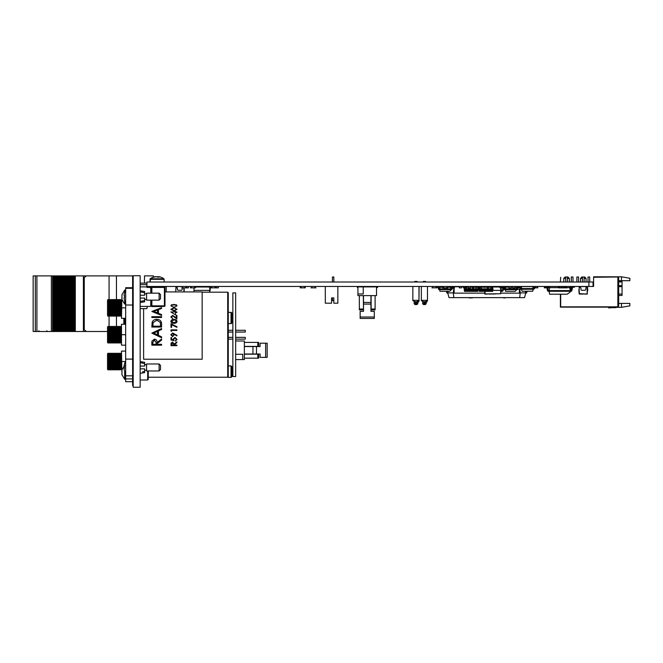<?xml version="1.0" encoding="UTF-8"?>
<svg xmlns="http://www.w3.org/2000/svg" width="663" height="663" viewBox="0 0 663 663"><rect width="100%" height="100%" fill="white"/><g stroke="black" fill="none" stroke-linecap="round" stroke-linejoin="round"><path stroke-width="0.99" d="M588.893 286.474L593.045 286.474L593.045 282.007L146.937 282.007L146.937 286.474L588.893 286.474L588.893 282.007M446.779 291.281L447.732 293.021L446.912 293.021L446.489 291.281M454.147 286.474L454.147 293.145L484.81 293.145M509.01 286.748L508.123 286.748M483.683 286.748L478.205 286.748M474.857 286.748L473.68 286.748M472.429 286.748L470.258 286.748M464.241 286.748L461.547 286.748M459.376 286.748L454.147 286.748M519.386 289.259L519.386 293.145L500.979 293.145M527.052 291.239L526.621 293.021L525.8 292.748L526.397 292.748L526.762 291.239M486.36 297.621L484.636 297.621M525.361 291.239L525.8 292.88L524.532 297.621L519.701 297.621L520.223 292.88L519.386 292.88M454.147 292.88L447.732 292.88L448.163 291.281M519.701 297.621L453.832 297.621L453.31 292.88L453.832 288.14L452.323 288.14M519.825 289.259L520.223 292.88L525.8 292.88M451.611 288.14L450.741 288.14M453.832 297.621L449 297.621L447.732 292.88M521.433 288.14L520.571 288.14M473.573 297.621L480.758 297.621M482.274 297.621L482.937 297.621M489.559 297.621L494.573 297.621M496.844 297.621L499.869 297.621M500.905 297.621L504.336 297.621M505.919 297.621L503.764 297.621M503.598 297.621L505.165 297.902L503.565 297.902M468.559 297.621L472.437 297.902L469.089 297.902M621.488 276.794L629.85 278.269L629.85 280.698L621.488 280.698L621.488 276.794L593.6 276.794L593.6 277.267L617.303 276.993L593.882 277.267M593.045 286.474L593.6 286.474L593.6 277.267M560.392 294.206L560.392 307.135L617.303 307.135L560.674 306.853L560.699 294.206L560.674 306.853L617.858 306.828L617.858 276.993L617.303 276.993M629.85 303.422L629.85 305.85L621.488 307.325L621.488 303.422L629.85 303.422M615.537 307.135L615.687 307.325A1.392 1.392 0 0 1 615.214 307.408L612.28 307.408A29.28 29.28 0 0 0 608.609 307.64L608.659 307.93A29.28 29.28 0 0 1 612.421 307.69A29.28 29.28 0 0 0 608.659 307.93A29.28 29.28 0 0 1 612.421 307.69L615.488 307.69A1.392 1.392 0 0 0 616.607 307.135A1.392 1.392 0 0 1 615.488 307.69L612.421 307.69L615.488 307.69M621.488 307.325L616.424 307.325M621.488 303.422L618.695 303.422M621.488 280.698L618.695 280.698M617.858 306.828L618.695 305.991L618.695 277.83L617.858 276.993M582.454 282.007L582.454 276.993L584.683 276.993L586.075 278.385L584.12 278.385M582.454 278.385L580.498 278.385L580.498 282.007M565.721 282.007L565.721 276.993L567.951 276.993L569.343 278.385L567.395 278.385M565.721 278.385L563.765 278.385L563.765 282.007M588.023 282.007L588.023 276.993L589.697 276.993L589.697 282.007M576.876 282.007L576.876 276.993L578.55 276.993L578.55 282.007M571.299 282.007L571.299 276.993L572.973 276.993L572.973 282.007M580.158 307.143L581.849 307.143M574.125 307.143L577.075 307.143L574.125 307.143M570.876 307.143L572.724 307.143L570.876 307.135M573.594 307.143L571.929 307.143L573.594 307.143M572.683 307.143L575.484 307.143M576.014 307.143L575.02 307.143M560.392 282.007L560.674 277.283L560.392 282.007M615.214 307.408A1.392 1.392 0 0 0 615.687 307.325A1.392 1.392 0 0 1 615.214 307.408A1.392 1.392 0 0 0 615.687 307.325A1.392 1.392 0 0 1 615.214 307.408A1.392 1.392 0 0 0 615.687 307.325A1.392 1.392 0 0 1 615.214 307.408A1.392 1.392 0 0 0 615.687 307.325A1.392 1.392 0 0 1 615.214 307.408A1.392 1.392 0 0 0 616.051 307.135A1.392 1.392 0 0 1 615.214 307.408L612.28 307.408L615.214 307.408A1.392 1.392 0 0 0 616.051 307.135A1.392 1.392 0 0 1 615.214 307.408A1.392 1.392 0 0 0 616.051 307.135A1.392 1.392 0 0 1 615.214 307.408A1.392 1.392 0 0 0 616.051 307.135A1.392 1.392 0 0 1 615.214 307.408A1.392 1.392 0 0 0 616.051 307.135M608.659 307.93A29.28 29.28 0 0 1 612.421 307.69A29.28 29.28 0 0 0 608.659 307.93A29.28 29.28 0 0 1 612.421 307.69A29.28 29.28 0 0 0 608.659 307.93A29.28 29.28 0 0 1 612.421 307.69A29.28 29.28 0 0 0 608.659 307.93A29.28 29.28 0 0 1 612.421 307.69A29.28 29.28 0 0 0 608.659 307.93A29.28 29.28 0 0 1 612.421 307.69A29.28 29.28 0 0 0 608.659 307.93A29.28 29.28 0 0 1 612.421 307.69A29.28 29.28 0 0 0 608.659 307.93A29.28 29.28 0 0 1 612.421 307.69A29.28 29.28 0 0 0 608.659 307.93A29.28 29.28 0 0 1 612.421 307.69A29.28 29.28 0 0 0 608.659 307.93A29.28 29.28 0 0 1 612.421 307.69A29.28 29.28 0 0 0 608.659 307.93A29.28 29.28 0 0 1 612.421 307.69A29.28 29.28 0 0 0 608.659 307.93M618.695 281.949L622.043 281.949L622.043 295.474L618.695 295.474M622.043 281.535L618.695 281.535M519.56 287.51A0.414 0.414 0 0 0 519.154 287.17L519.154 287.17A0.414 0.414 0 0 1 519.56 287.51L519.61 287.759A1.815 1.815 0 0 0 521.391 289.259A1.815 1.815 0 0 1 519.61 287.759A1.815 1.815 0 0 0 521.391 289.259A1.815 1.815 0 0 1 519.61 287.759L519.56 287.51A0.414 0.414 0 0 0 519.154 287.17A0.414 0.414 0 0 1 519.56 287.51A0.414 0.414 0 0 0 519.154 287.17A0.414 0.414 0 0 1 519.56 287.51L519.61 287.759M519.204 286.474A1.119 1.119 0 0 1 520.074 286.897A1.119 1.119 0 0 0 519.179 286.474A1.119 1.119 0 0 1 520.248 287.394L520.298 287.643A1.119 1.119 0 0 0 521.391 288.562L533.035 288.562A1.119 1.119 0 0 0 534.138 287.643L534.179 287.394A1.119 1.119 0 0 1 535.281 286.474M518.847 286.474L518.847 287.17M534.867 287.51L534.826 287.759A1.815 1.815 0 0 1 533.035 289.259A1.815 1.815 0 0 0 534.826 287.759A1.815 1.815 0 0 1 533.035 289.259A1.815 1.815 0 0 0 534.826 287.759L534.867 287.51A0.414 0.414 0 0 1 535.281 287.17A0.414 0.414 0 0 0 534.867 287.51L534.867 287.51A0.414 0.414 0 0 1 535.281 287.17L535.281 287.17A0.414 0.414 0 0 0 534.867 287.51A0.414 0.414 0 0 1 535.281 287.17A0.414 0.414 0 0 0 534.867 287.51A0.414 0.414 0 0 1 535.281 287.17A0.414 0.414 0 0 0 534.867 287.51L534.867 287.51A0.414 0.414 0 0 1 535.281 287.17L535.58 286.474M521.458 287.775L520.356 287.866A1.119 1.119 0 0 0 521.391 288.562L521.524 287.087A0.555 0.555 0 0 1 522.079 286.582L532.356 286.582A0.555 0.555 0 0 1 532.911 287.087L533.035 288.562L521.391 288.562L521.391 289.259L533.085 289.259L532.911 290.726A0.555 0.555 0 0 1 532.356 291.239L522.079 291.239L521.391 289.259L533.035 289.259L533.035 288.562A1.119 1.119 0 0 0 534.138 287.643L534.179 287.394M533.085 288.562L532.953 287.087A0.555 0.555 0 0 0 532.397 286.582L532.381 286.582A0.555 0.555 0 0 1 532.936 287.087L533.06 288.562A1.119 1.119 0 0 0 534.138 287.643A1.119 1.119 0 0 1 533.035 288.562A1.119 1.119 0 0 0 534.138 287.643M522.079 286.582L532.356 286.582M533.06 289.259A1.815 1.815 0 0 0 534.842 287.775L534.867 287.775A1.815 1.815 0 0 1 533.085 289.259L532.953 290.726A0.555 0.555 0 0 1 532.397 291.239L532.397 291.239A0.555 0.555 0 0 0 532.936 290.726L533.06 289.259M521.391 288.562A1.119 1.119 0 0 1 520.405 287.866M549.494 286.474L549.494 287.866L548.458 287.833M375.109 309.033L371.123 309.033L370.949 309.911L375.109 309.911L375.109 295.607L376.526 295.607L376.526 286.897L363.241 286.897L363.241 293.974L357.929 293.974L357.929 286.897L363.241 286.897M371.123 309.033L371.123 295.607L363.332 295.607L363.332 297.414M363.332 309.033L359.346 309.033L359.346 309.911L363.506 309.911L363.332 295.607L357.929 295.607L357.929 293.974M359.346 309.033L359.346 295.607M371.123 295.607L375.109 295.607M359.346 303.057L359.346 301.922L359.346 303.057M364.633 286.897A2.901 2.901 0 0 0 363.117 286.474M357.929 287.601L357.382 287.601L357.382 286.474M370.949 295.607L370.949 304.093L363.506 304.093L363.506 311.345L360.142 311.345L360.142 318.431L374.305 318.431L360.142 318.431M360.142 317.013L374.305 317.013L374.305 318.431M363.506 304.093L363.506 295.607M370.949 304.093L370.949 311.345L374.305 311.345L370.949 311.345L370.949 307.922L370.949 311.345M374.305 317.013L374.305 311.345M360.142 311.345L363.506 311.345L363.506 307.922L363.506 311.345M360.987 286.474L360.987 286.897L361.7 286.474M376.526 287.601L377.073 287.601L377.073 286.474M371.338 286.474A2.901 2.901 0 0 0 369.821 286.897M377.073 287.601L377.711 287.236L377.073 287.601M325.309 286.474L325.309 303.198L331.583 303.198L331.583 297.902L333.82 297.902L333.82 303.198L337.857 303.198L337.857 286.474M333.82 303.198L333.82 297.902L333.82 300.554L332.42 300.554L332.42 297.902L331.583 297.902M333.82 282.007L333.82 276.993L332.42 276.993L332.42 282.007M182.25 287.949L182.134 289.449A0.837 0.837 0 0 1 181.297 290.286L178.264 290.286A0.837 0.837 0 0 1 177.427 289.449L176.83 286.59L182.582 286.59L176.83 286.59M184.007 287.833L184.239 290.377L184.007 287.833M184.239 290.377L184.099 291.911L183.726 287.833M175.745 291.911L175.944 286.748L176.573 286.748M183.817 291.911L183.966 290.377M182.134 288.173L182.134 289.449M177.427 288.173L176.665 287.469M209.889 286.748L209.889 292.184L209.889 286.748M209.889 287.949L209.889 287.469L209.889 287.949M209.889 289.449L209.889 288.173L209.889 289.449M209.889 290.377L209.607 287.004L195.411 287.004M193.994 287.833L193.994 290.377L209.607 290.377L209.607 292.184M193.994 290.377L193.994 291.911M210.171 290.286L210.171 286.59L210.171 290.286M501.261 289.449L500.979 287.949M492.824 294.074L493.728 294.074L492.824 293.999M493.065 294.074L492.568 294.074L493.065 294.074M494.805 293.999L495.543 293.999M484.81 291.347L484.81 293.999L484.81 291.347M484.893 293.933L500.698 293.742L487.139 293.999M484.81 293.999L487.139 293.941M500.979 287.866L500.979 290.377L492.833 290.377M485.084 291.347L485.084 293.742M484.81 286.748L485.084 287.17M484.935 286.748L487.222 286.748M488.482 286.748L490.769 286.748M492.021 286.748L500.051 286.748M500.979 290.377L500.698 293.742L500.698 287.866M487.139 294.074L484.893 294.074L487.139 294.074M491.258 294.074L489.36 294.074L491.258 294.074M580.97 288.173L580.092 287.245L580.365 286.59L586.274 286.59L585.678 289.449A0.837 0.837 0 0 1 584.841 290.286L581.807 290.286A0.837 0.837 0 0 1 580.97 289.449L580.97 288.173L580.97 289.449M587.468 287.004L587.783 290.377L587.468 287.004M587.501 290.377L587.186 293.717L587.161 286.748L586.531 286.748M584.501 294.074L587.393 294.074L584.501 293.999M583.341 294.074L579.288 294.074L583.341 293.999M587.186 293.999L579.454 293.717L587.186 293.999M579.479 286.748L578.865 290.377L579.18 293.742L579.18 287.004L580.117 286.748M579.139 290.377L579.454 293.717M584.841 290.286L581.807 290.286M580.854 287.949L580.208 287.469M418.063 302.005L417.715 303.198A1.392 1.392 0 0 1 416.323 304.59L416.323 303.894L415.502 303.894L415.502 304.59L416.463 304.59A1.392 1.392 0 0 0 417.856 303.198L417.856 302.85A1.392 1.044 180 0 1 417.707 303.322M416.016 301.69L417.533 302.005M414.102 303.198A1.392 1.392 0 0 0 415.502 304.59A1.392 1.392 0 0 1 414.102 303.198L414.102 302.85A1.392 1.044 180 0 0 415.502 303.894L415.502 302.378C414.11 302.104 413.903 301.889 414.872 301.723C413.903 301.889 414.11 302.104 415.502 302.378L412.842 300.563L412.842 286.474M418.618 301.541L418.975 300.563C418.593 301.839 417.914 302.452 416.936 302.411L416.323 302.378C417.707 302.104 417.914 301.889 416.944 301.723L414.872 301.723A1.392 0.862 -94.8 0 1 414.01 300.331L417.806 300.331C419.381 300.438 419.347 300.654 417.715 300.985M414.102 300.985C412.469 300.654 412.436 300.438 414.01 300.331M414.789 282.007L414.789 281.452L417.027 281.452L417.027 282.007M418.204 302.005L417.856 302.85M418.975 300.455L419.115 286.474M417.168 281.452L417.168 282.007M424.519 301.69L426.036 302.005M422.604 303.198A1.392 1.392 0 0 0 423.997 304.59L424.817 304.59L424.817 303.894L423.997 303.894L423.997 304.59A1.392 1.392 0 0 1 422.604 303.198L422.604 302.85A1.392 1.044 180 0 0 423.997 303.894L423.997 302.378C422.613 302.104 422.406 301.889 423.375 301.723C422.406 301.889 422.613 302.104 423.997 302.378L421.337 300.563L421.337 286.474M426.624 301.963L427.478 300.563C427.096 301.839 426.417 302.452 425.439 302.411L424.817 302.378C426.201 302.104 426.408 301.889 425.439 301.723L423.375 301.723A1.392 0.862 -94.8 0 1 422.513 300.331L426.301 300.331C427.875 300.438 427.85 300.654 426.21 300.985M426.558 302.005L426.21 303.198A1.392 1.392 0 0 1 424.817 304.59M422.604 300.985C420.964 300.654 420.939 300.438 422.513 300.331M425.522 281.452L423.292 281.452L425.522 281.452L425.522 282.007M505.62 287.17L505.322 288.844L504.767 288.728L504.468 287.253A0.978 0.978 0 0 0 504.452 287.17M504.908 289.673A0.978 0.978 0 0 1 503.955 288.894A0.978 0.978 0 0 0 504.908 289.673A0.978 0.978 0 0 1 503.955 288.894A0.978 0.978 0 0 0 504.908 289.673L505.322 288.844L516.477 288.844L516.187 287.17L514.861 287.17M504.767 288.728L504.468 287.253M502.397 287.311L503.093 287.311L502.397 287.311L503.093 287.311L502.397 287.311L502.397 286.474M503.955 288.894L503.714 287.725L503.955 288.894M504.004 286.474A0.903 0.903 0 0 0 503.118 287.178L502.397 290.419L501.493 290.585L501.493 291.281L502.189 291.281A0.903 0.903 0 0 0 503.076 290.568L504.004 287.17L509.01 287.17M511.181 287.17L512.723 287.17M517.853 288.894L518.151 287.419L517.853 288.894A0.978 0.978 0 0 1 516.9 289.673L515.151 291.347L505.62 291.347L505.322 289.673L516.477 289.673L517.331 287.253A0.978 0.978 0 0 1 518.292 286.474M518.151 287.419L519.402 287.253M518.292 287.311L519.402 287.311M516.9 288.844L517.331 287.253L517.032 288.728M516.9 289.673L516.477 289.673L516.9 289.673M570.114 289.673L570.644 289.673L570.644 287.866M571.307 291.214L570.263 291.347M570.263 290.527L571.116 290.527M570.644 289.673L571.34 289.673M557.848 287.659L558.594 287.17M571.556 288.72L571.282 287.17L570.686 287.17M561.296 287.17L562.207 287.17M564.445 287.17L565.672 287.17M571.531 288.844L570.644 288.844M464.365 290.527L478.006 290.527L477.857 291.347L464.506 291.347L464.216 289.673L472.429 289.673L472.429 286.474L472.429 287.311L473.68 287.311L473.68 286.474L473.68 287.17M470.258 287.17L477.857 287.17L478.156 288.844L472.429 288.844L472.429 287.419L473.68 287.419L473.68 286.474M472.429 289.673L473.68 289.673L473.68 287.419L473.68 288.894L470.142 288.844M475.968 287.311L477.219 287.311L475.968 287.311L475.968 286.474L475.968 287.419L477.219 287.311M475.968 289.673L477.219 289.673L477.219 288.844L475.968 288.894L475.968 287.419L475.968 289.673L473.68 289.673M477.219 287.17L477.219 286.474L477.219 287.17M475.968 286.474L475.968 287.17M472.429 286.474L472.429 287.17L472.429 286.474M465.343 289.673L465.343 287.311L466.595 287.311L466.595 286.474M466.595 289.673L466.595 287.311L465.343 287.419L465.343 286.474M468.882 288.844L466.595 288.844M470.142 289.673L470.142 287.866M468.882 289.673L468.882 287.866M478.006 290.527L478.156 289.673L477.219 289.673M465.343 288.844L464.216 288.844L464.506 287.17L465.343 287.17M466.595 287.17L468.053 287.17M479.167 290.527L492.808 290.527L492.659 291.347L479.308 291.347L479.009 289.673L481.396 289.673L481.396 288.844L480.145 288.844L480.145 289.673L480.145 286.474L480.145 288.844L479.009 288.844L479.308 287.17L490.769 287.17M487.222 288.844L481.396 288.844L481.396 286.474L481.396 289.673L488.482 289.673L488.482 286.474L488.482 287.419L487.222 287.419L487.222 286.474L487.222 289.673L487.222 288.894L488.482 288.894L488.482 289.673L490.769 289.673L490.769 287.311L492.021 287.311L492.021 286.474M483.683 288.844L484.935 288.844M490.769 286.474L490.769 287.419L492.021 287.419L492.021 289.673L492.957 289.673L492.659 287.17L492.021 287.17M490.769 289.673L492.021 289.673M492.808 290.527L492.957 288.844L492.021 288.844M484.935 287.17L484.935 286.474M483.683 286.474L483.683 287.17M479.009 289.673L479.009 288.844M490.769 288.844L488.482 288.844M488.482 289.673L488.482 288.894M484.935 289.673L484.935 288.894M483.683 289.673L483.683 288.894M483.683 287.311L484.935 287.311M480.145 288.894L481.396 288.894M481.396 287.17L481.396 286.474L481.396 287.17M438.11 287.336L438.409 288.877A0.903 0.903 0 0 0 439.304 289.607L451.288 289.607A0.903 0.903 0 0 0 452.183 288.877L452.481 287.336L453.799 287.17L453.799 286.474M451.288 289.607A0.903 0.903 0 0 0 452.183 288.877L452.481 287.336L453.799 287.17M451.495 288.745L451.793 287.203L451.288 288.911L439.718 288.911L440.017 287.236L443.613 287.236M451.793 287.203A0.903 0.903 0 0 1 452.688 286.474M439.304 288.911L440.017 291.281L449.547 291.281L450.724 290.46L450.575 287.236L446.961 287.236M438.798 287.203L439.097 288.745L438.798 287.203A0.903 0.903 0 0 0 437.903 286.474M436.793 286.474L436.793 287.17L437.903 287.17M534.105 287.775L533.375 287.866L533.375 286.474M533.997 286.565L534.834 286.565L533.997 286.474M520.704 286.474L523.704 286.474M520.074 286.963L520.074 286.474M523.704 286.565L520.704 286.565M537.627 286.474L537.627 287.866L534.817 287.775M536.997 286.565L535.58 286.565L536.997 286.474M502.753 287.311L502.968 287.866L501.435 287.866L501.435 286.474M504.982 287.17L504.593 287.866M505.894 286.474L505.894 287.17M504.982 287.866L505.496 287.866M507.212 287.17L507.212 286.474M508.123 286.474L508.123 287.17M500.515 286.474L500.515 287.866L500.051 287.866L500.051 286.474M500.515 287.866L501.435 287.866M520.148 288.77L520.148 289.259L517.695 289.259M519.601 287.725L519.311 287.311M517.239 287.725L516.278 287.725M511.786 286.474L511.786 287.17M512.623 286.474L512.723 286.888M518.093 287.725L519.311 287.725M562.207 286.474L562.207 287.866L559.978 287.866L559.978 286.474M563.525 286.474L563.525 287.866L561.296 287.866L561.296 286.474M564.445 286.474L564.445 287.866L567.097 287.866L563.525 287.866M559.066 286.474L559.066 287.866L558.594 287.866L558.594 286.474M559.066 287.866L559.978 287.866M561.296 287.866L562.207 287.866L561.296 287.866M567.097 287.775L564.445 287.775L567.097 287.775M562.207 287.775L561.296 287.775L562.207 287.775M549.362 287.866L549.362 286.474M548.525 287.866L548.525 286.474M545.309 287.866L545.185 287.17M545.185 287.866L544.348 287.866L544.348 286.474M545.185 287.833L546.892 287.833L545.185 287.833M547.605 287.833L548.525 287.833L547.605 287.833M569.849 286.474L569.849 287.866L570.686 287.866L570.686 286.474M566.509 286.474L566.509 287.659M565.672 287.659L565.672 286.474L565.672 287.659M467.589 287.17L467.589 286.474M464.241 286.474L464.39 287.833M463.404 287.866L464.241 287.866L463.404 287.866L463.404 286.474L463.404 287.866M477.982 287.833L478.205 286.474M474.857 286.474L474.857 287.17M479.034 287.866L479.034 286.474L479.034 287.866L478.205 287.866L479.034 287.866M520.704 287.833L521.458 287.833M432.682 286.474L432.682 287.833L436.03 287.833L436.03 286.474M436.867 287.866L436.867 287.17L436.867 287.866L436.03 287.866L436.867 287.866M431.853 287.866L432.682 287.866L431.853 287.866M196.795 286.474L196.795 287.004M197.632 287.004L197.632 286.474L197.632 287.004M193.447 287.833L192.61 287.866M212.226 287.833L211.77 287.866L211.77 286.474M209.607 287.833L210.942 287.833M208.041 286.474L208.041 287.004M207.204 287.004L207.204 286.474L207.204 287.004M215.119 286.474L215.119 287.866L215.956 287.866L215.956 286.474M211.77 287.866L210.942 287.866L210.942 286.474M211.77 287.833L215.119 287.833L211.77 287.833M182.582 286.474L182.582 287.833L185.93 287.866L186.767 287.866L186.767 286.474M185.93 286.474L185.93 287.833M188.375 286.474L188.375 287.866L185.93 287.866M181.745 287.866L182.582 287.866L181.745 287.866M191.226 286.474L191.226 287.833L194.574 287.866L195.411 287.866L195.411 286.474L195.411 287.866M194.574 286.474L194.574 287.833M191.226 287.833L190.389 287.866L191.226 287.866M190.389 287.866L190.389 286.474M459.451 286.474L459.451 287.866L461.547 287.866L459.376 287.866L459.376 286.474M461.547 287.866L459.451 287.866L461.547 287.866L461.547 286.474M461.514 287.833L459.484 287.833L461.514 287.833M439.9 287.866L438.923 287.866M440.497 287.236L440.497 286.474M440.53 287.236L440.53 286.474L440.53 287.236M218.342 287.866L218.342 286.474L218.318 287.833L216.279 287.833L216.279 286.474L216.254 287.866L218.342 287.866L216.254 287.866M535.654 287.775L537.743 287.866L537.743 286.474M514.861 286.474L514.861 287.866L514.836 286.474M468.194 287.833L468.194 286.474L468.194 287.833L470.233 287.833L468.194 287.833M470.233 286.474L470.233 287.833L470.233 286.474M470.258 287.866L468.169 287.866L470.258 287.866L468.169 287.866L468.169 286.474L468.169 287.866L470.258 287.866L470.258 286.474M468.169 287.866L468.053 286.474M514.836 287.866L512.723 287.866L512.723 286.474M511.181 286.474L511.181 287.866L509.01 287.866L509.01 286.474M511.107 287.866L511.107 286.474M512.748 287.866L512.748 286.474M453.127 287.17L453.127 287.866L452.373 287.866L454.462 287.866L454.039 286.474M450.89 286.474L450.691 287.866L451.669 287.866M451.81 286.474L451.81 287.154M447.343 286.474L447.343 287.236M448.66 287.236L448.66 286.474M449.58 286.474L449.58 287.236M454.462 287.775L454.039 287.775L454.462 287.775M453.127 287.775L452.398 287.775L453.127 287.775M443.613 286.474L443.613 287.833L446.961 287.833L446.961 286.474M446.961 287.866L447.798 287.866L446.961 287.866M442.785 287.866L442.785 286.474L442.785 287.866M315.182 287.866L316.019 287.866L315.182 287.866M311.005 287.866L311.834 287.866L311.005 287.866M311.834 286.474L311.834 287.833L315.182 287.833L315.182 286.474M311.834 287.833L315.182 287.833M304.408 286.474L304.408 287.866L305.245 287.866L305.245 286.474M301.06 287.833L304.408 287.833M300.223 286.474L300.223 287.866L301.06 287.866L301.06 286.474M204.966 287.004L204.966 286.474L204.966 287.004M200.781 287.004L200.781 286.474M204.129 287.004L204.129 286.474M505.678 286.474L505.678 287.17M546.776 287.328L547.505 290.568A0.903 0.903 0 0 0 548.384 291.281L549.088 291.281L549.602 294.206L567.18 294.206L570.122 292.151L570.279 290.585L549.088 290.585L549.088 291.281L570.976 291.281A0.903 0.903 0 0 0 571.854 290.568L572.583 287.328L574.456 287.17L574.456 286.474M558.594 287.659L549.602 287.659L549.088 290.585L548.384 290.585L547.464 287.178A0.903 0.903 0 0 0 546.577 286.474M570.976 290.585L570.279 290.585L569.757 287.659L564.445 287.659M561.296 287.659L562.207 287.659M548.185 290.419L547.464 287.178L548.185 290.419M571.904 287.178L571.175 290.419L571.904 287.178A0.903 0.903 0 0 1 572.782 286.474M544.903 286.474L544.903 287.17L546.577 287.17M133.188 275.733L133.188 387.267L140.158 387.267L140.158 275.733L133.188 275.733M133.188 385.593L132.625 385.593L132.625 277.407L133.188 277.407M132.625 277.407L132.625 275.874L133.188 275.899M148.164 370.957L148.164 379.509L147.683 379.99L147.683 370.957M148.239 376.029L148.239 372.316M148.239 370.957L148.239 379.311L148.239 377.23L227.707 377.23L227.707 292.184L228.263 292.748L228.263 376.667L227.707 377.23M150.75 293.162L150.75 287.444L151.868 287.444L151.868 286.888L164.416 286.888A0.555 0.555 0 0 1 164.971 287.444L164.971 305.85A0.555 0.555 0 0 1 164.416 306.405L151.868 306.405L151.313 305.85L151.313 300.132M151.868 300.132L151.868 305.85L164.416 305.85L164.416 286.888A0.555 0.555 0 0 1 164.971 287.444L151.868 287.444L151.868 293.162M140.158 286.888L146.44 286.888A1.119 1.119 0 0 0 147.41 287.444L150.75 287.444L150.75 286.888L147.41 286.888A0.555 0.555 0 0 1 146.846 286.333L146.846 285.413M151.868 286.888L157.164 286.888M151.313 287.444A0.555 0.555 0 0 0 150.75 286.888A0.555 0.555 0 0 1 151.313 287.444L151.313 293.162M140.158 306.405L150.75 306.405L151.313 305.85M147.41 306.405L146.846 308.635L140.158 308.635M140.158 284.659L146.846 284.659M144.476 283.126L144.476 275.874L153.402 275.874L153.402 277.101A11.014 3.033 -117.7 0 1 153.783 277.068M140.158 283.126L146.937 283.126M116.456 326.967L117.011 326.345L117.011 343.069L116.456 342.448L116.456 275.874L109.072 275.874L109.072 299.643M109.072 316.06L109.072 326.494M123.848 318.315L123.848 323.834L125.655 323.834M116.456 275.874L132.625 275.874M166.222 286.474L166.222 291.911M71.306 331.5L71.306 275.899L71.281 331.5L70.212 331.5L70.203 275.899L70.212 331.5L69.524 331.5L69.524 275.899L71.728 275.899L71.728 331.5L71.306 331.5M69.516 275.899L69.06 275.899L69.06 331.5L69.085 275.899L67.991 275.899L67.991 331.5L67.982 275.899L66.83 275.899L66.83 331.5L66.855 275.899L65.761 275.899L65.761 331.5L65.753 275.899L64.609 275.899L64.609 331.5L63.54 331.5L63.532 275.899L63.54 331.5L62.844 331.5L62.844 275.899L64.634 275.899L64.634 331.5L69.516 331.5L69.524 275.899M67.294 331.5L67.294 275.899M65.065 331.5L65.065 275.899M62.844 275.899L62.828 331.5L62.844 275.899L62.38 275.899L62.38 331.5L62.413 275.899M62.844 331.5L62.413 331.5M62.38 331.5L61.56 331.5L61.56 275.899L62.38 275.899M61.311 275.899L61.311 331.5L61.56 275.899M61.303 275.899L60.598 275.899L60.598 331.5L60.615 275.899L60.615 331.5L61.303 331.5M60.598 331.5L60.159 275.899L60.598 275.899M58.394 275.899L58.394 331.5L58.394 275.899L58.377 331.5L60.159 331.5L60.159 275.899L59.09 275.899L59.09 331.5L59.082 275.899L57.93 275.899L57.93 331.5L57.963 275.899M58.377 331.5L57.963 331.5M57.93 331.5L57.109 331.5L57.109 275.899L57.93 275.899M57.109 331.5L56.148 331.5L56.173 275.899L56.852 275.899L56.861 331.5L57.109 275.899M56.164 275.899L56.148 331.5L56.164 275.899L55.709 275.899L55.709 331.5L55.733 275.899M56.148 331.5L55.733 331.5M55.709 331.5L54.88 331.5L54.88 275.899L55.709 275.899M54.88 275.899L54.88 331.5M54.631 331.5L53.943 331.5L53.943 275.899L54.631 275.899M53.943 331.5L53.479 331.5L53.479 275.899L53.943 275.899M33.15 275.899L33.15 331.5L33.15 275.899L53.479 275.899M51.358 275.899L51.358 331.5L53.479 331.5M36.913 275.899L36.913 331.5L51.358 331.5M33.15 331.5L35.321 331.5L35.321 275.899L35.33 331.5L36.913 331.5M125.183 321.124L125.199 323.834M109.072 275.899L83.405 275.899L83.405 331.5L83.455 275.899M107.539 331.5L83.455 331.5M72.681 331.5L72.681 275.899L72.441 331.5L83.405 331.5M74.786 331.5L74.786 275.899L83.405 275.899M74.786 275.899L74.654 331.5M73.966 331.5L73.966 275.899L74.654 275.899M73.51 331.5L73.51 275.899L73.966 275.899M72.681 275.899L73.51 275.899M71.745 331.5L72.433 331.5L72.433 275.899L71.728 275.899L71.728 331.5M125.655 321.737L125.199 321.737M85.676 330.663L85.635 330.663A1.392 1.392 -90 0 1 84.251 329.271L84.251 278.137A1.392 1.392 -90 0 1 85.635 276.736L85.676 276.736M125.655 359.106L125.655 375.83L132.625 375.83L132.625 359.106L125.655 359.106L125.655 305.013L132.625 305.013L132.625 288.281L125.655 288.281L125.655 305.013M142.462 371.827L143.854 371.545M140.158 368.86L144.617 368.86L144.617 372.623L140.158 373.327M140.158 361.608L144.617 362.313L144.617 363.539L140.158 362.661M140.158 366.075L144.617 366.075L144.617 363.539M125.655 361.045A13.393 13.227 90 0 0 124.089 366.299L124.47 366.357A13.359 13.194 90 0 0 124.47 368.578L124.089 368.636A13.393 13.227 90 0 0 125.655 373.891M160.512 365.379L160.512 369.556L159.12 370.957L159.12 363.979L160.512 365.379M159.12 363.979L146.573 363.979L146.573 370.957L159.12 370.957M140.158 298.043L144.617 298.043L144.617 300.571L140.158 301.45L144.617 300.571L144.617 301.806L140.158 302.502M140.158 290.792L144.617 291.488L144.617 292.723L140.158 291.844M140.158 295.25L144.617 295.25L144.617 292.723M125.655 290.22A13.393 13.227 90 0 0 124.089 295.483L124.47 295.541A13.359 13.194 90 0 0 124.47 297.753L124.089 297.82A13.393 13.227 90 0 0 125.655 303.074M160.512 294.554L160.512 298.74L159.12 300.132L159.12 293.162L160.512 294.554M159.12 293.162L146.573 293.162L146.573 300.132L159.12 300.132M155.714 276.703A11.105 10.567 -90 0 1 155.764 276.695L156.65 276.695A11.105 3.414 90 0 1 157.214 277.109A11.014 9.381 148.3 0 1 159.178 277.109A11.105 3.414 -90 0 0 158.614 276.695L158.606 277.068M149.913 282.007L150.186 278.783L163.869 278.783A11.155 11.155 0 0 0 160.521 277.059A11.105 10.567 -90 0 1 160.661 277.109M158.333 276.695L158.921 276.695A11.105 10.567 -90 0 1 160.521 277.059M155.415 276.811L155.125 276.695A11.105 10.567 90 0 0 153.534 277.059A11.105 10.567 90 0 0 153.385 277.109M158.614 276.744A11.105 10.567 90 0 0 158.291 276.695L157.678 276.695A11.105 3.414 -90 0 0 157.164 277.059M155.714 276.695L155.407 276.695A11.105 10.567 90 0 0 153.808 277.059A11.105 10.567 90 0 0 153.667 277.109A11.014 3.033 -117.7 0 1 154.297 277.109A11.105 10.567 -90 0 1 156.045 276.695M173.946 310.516L176.441 309.323L175.43 308.312L173.946 308.138L171.444 309.323L173.946 310.516M176.267 304.756L171.626 304.756M176.573 304.955L171.311 304.955M171.601 327.34L170.996 327.34L170.996 323.784L177.046 326.818L176.797 327.265L171.601 324.655L171.601 327.34L170.996 327.34M177.046 326.818L176.797 327.273L171.601 324.663M170.839 305.834L173.946 304.358L177.046 305.834L173.946 307.317L170.839 305.834M170.839 309.339L173.946 307.723L177.046 309.339L173.946 310.955L170.839 309.339M170.839 311.966L174.924 311.966L174.924 311.395L175.529 311.395L175.529 311.966L176.897 311.966L176.897 312.422L175.529 312.422L175.529 314.859L170.839 311.966M170.839 316.989L172.811 318.762L170.839 316.997L172.595 315.381L176.292 317.801L176.292 315.323M172.811 318.762L171.444 317.013L172.645 315.853L176.897 318.969L172.645 315.87L171.444 317.022M170.839 321.398C171.22 319.972 172.256 319.334 173.946 319.475C175.629 319.334 176.665 319.972 177.046 321.398C176.673 322.806 175.637 323.436 173.946 323.287C172.256 323.445 171.22 322.815 170.839 321.398M176.897 330.414L171.601 330.414L171.601 331.318L170.996 330.97L170.996 329.884L176.897 329.884L176.897 330.414L171.601 330.414M175.007 334.707L174.352 334.26L172.653 336.688L170.847 334.749M175.919 334.707L177.046 335.478L176.756 335.901L174.352 334.26L174.402 334.881M171.601 337.591L170.996 337.591L171.601 337.591L171.601 339.597L173.151 339.912L173.035 339.216L174.966 337.368L177.046 339.415L175.38 341.205L176.441 339.39L174.941 337.898L173.64 339.315L173.946 340.6L170.996 340.003L170.996 337.591M176.897 345.141L174.17 345.141L174.17 344.719L176.897 345.133L176.897 345.655L170.996 345.655L170.996 344.08M176.897 341.951L174.17 344.08L172.571 342.025L171.071 343.194L170.996 344.503L171.071 343.194L172.571 342.025L174.17 344.072L176.897 341.951L176.897 342.597L174.17 344.719M151.835 306.538L161.59 306.538L151.835 306.405M161.59 308.452L161.59 307.707L151.835 311.444L161.59 315.464L161.59 314.61L158.465 313.317L158.465 309.604L161.59 308.452M161.59 317.494L151.835 317.494L151.835 316.69L161.59 316.69L161.59 317.486L151.835 317.486M161.59 327.05L161.59 324.091C161.565 321.074 159.974 319.491 156.833 319.342C154.62 319.317 153.07 320.246 152.183 322.119L151.835 327.05L161.59 327.05M161.59 329.47L158.465 330.903L158.465 335.329L161.59 336.812L161.59 337.765L151.835 333.133L161.59 328.525L161.59 329.47L158.465 330.903M155.142 334.707L151.835 333.133M161.59 344.321L157.09 344.321L157.09 343.625L157.09 344.312L161.59 344.312L161.59 345.174L151.835 345.174L151.86 341.951M151.877 341.785L151.968 341.089L154.446 339.133C156.335 339.423 157.214 340.567 157.09 342.556L161.59 339.008L161.59 340.086L157.09 343.625M164.971 291.911L202.165 291.911L202.165 359.222L143.614 359.222L143.614 308.635M228.263 326.693L228.263 328.086M228.263 342.721L228.263 341.329M228.263 365.935L231.039 365.935L231.039 377.363L228.263 377.363L228.263 323.693L231.627 323.345A11.155 11.155 0 0 0 232.481 321.34L232.44 321.323A11.105 11.105 0 0 0 232.854 319.491L232.44 319.011A11.014 9.862 -90 0 0 232.44 316.947L232.854 316.466A11.105 11.105 0 0 0 232.44 314.635L232.481 314.61A11.155 11.155 0 0 0 231.627 312.604L231.627 323.345L231.039 323.693L231.039 312.265L231.627 312.604L228.263 312.265L228.263 292.748M152.83 342.531L152.83 344.321L156.087 344.321L156.103 342.564L154.438 340.011L152.83 342.531L152.83 344.312L156.087 344.312L156.103 342.572M125.655 318.315L121.478 318.315L121.893 297.397M121.478 307.856L125.655 307.856M125.655 345.166L121.478 345.166L121.478 324.248L125.655 324.248M121.478 334.707L125.655 334.707M132.625 381.689L125.655 381.689L125.655 378.896L132.625 378.896M125.655 288.281L125.655 287.725L132.625 287.725M125.655 378.896L125.655 375.83M121.893 372.009L121.478 351.1L125.655 351.1M121.478 361.559L125.398 361.559M151.835 343.268L151.968 341.089L154.446 339.133C156.335 339.423 157.214 340.567 157.09 342.564L161.59 339.008M235.655 337.359L245.269 337.359L245.269 339.141L235.655 339.141M235.655 330.273L245.269 330.273L245.269 332.055L235.655 332.055M176.897 318.969L176.897 315.315L176.292 315.315L176.292 317.801M173.946 322.773L176.441 321.381L175.43 320.179L173.946 319.972L171.444 321.381L173.946 322.773M171.444 321.381L173.946 319.964M157.463 334.848L157.463 331.367L153.733 333.083L157.156 334.707M158.465 335.329L161.59 336.812M157.463 331.367L153.733 333.083M160.587 326.179L160.338 322.392L156.833 320.163L153.103 322.608L152.83 326.179L160.587 326.179L160.338 322.4L156.833 320.171L153.103 322.616L152.83 326.179M161.59 327.041L151.835 327.041M153.733 311.403L157.463 312.903L157.463 309.977L153.733 311.403M173.573 344.089L172.571 342.547L171.601 345.141L173.565 345.141L173.573 344.08L173.565 345.133L171.601 345.133L171.601 344.064M173.64 339.315L173.946 340.608M175.38 340.683L176.441 339.39M171.601 339.597L173.151 339.912L173.035 339.224L174.966 337.368L177.046 339.423M172.62 333.506L171.444 334.84L172.62 336.158L173.789 334.782L172.62 333.506L171.444 334.84L172.62 336.158L173.789 334.782L172.62 333.506M170.839 334.807L172.653 332.975L177.046 335.478L176.756 335.901M171.601 331.318L170.996 330.97M118.685 353.818L118.685 369.299L119.249 369.921L119.249 353.197L118.685 353.818L118.13 353.197L118.13 369.921L117.575 369.291L117.011 369.921L117.011 353.197L116.456 353.818L116.456 369.299L115.901 369.921L115.901 353.197L115.345 353.818L115.345 369.299L114.782 369.921L114.782 353.197L114.227 353.818L114.227 369.299L114.782 369.921L114.227 369.299L113.671 369.921L113.671 353.197L113.108 353.818L113.108 369.299L113.671 369.921M119.249 353.197L119.804 353.818L119.804 369.299L118.13 369.921M119.804 353.818L120.359 353.197L120.359 369.921L119.804 369.299M120.359 353.197L120.915 353.818L120.915 369.299L120.359 369.921M118.13 353.197L117.575 353.818L117.575 369.299M107.539 353.818L107.539 369.299L108.094 369.921L108.094 353.197L107.539 353.818M108.094 353.197L108.649 353.818L108.649 369.299L108.094 369.921M109.768 353.818L109.204 353.197L108.649 353.818L109.204 353.197L109.204 369.921L108.649 369.299L110.323 369.921L110.323 353.197L109.768 353.818L109.768 369.299M110.878 353.818L110.878 369.299L110.323 369.921L110.878 369.299L111.442 369.921L111.442 353.197L110.878 353.818L110.323 353.197L110.878 353.818M111.442 353.197L111.997 353.818L111.997 369.299L111.442 369.921M111.997 353.818L112.553 353.197L112.553 369.921L111.997 369.299M121.478 326.967L120.915 326.967L120.915 342.448L121.478 342.448M118.685 326.967L118.685 342.448L119.249 343.069L119.249 326.345L118.685 326.967M119.249 326.345L119.804 326.967L119.804 342.448L119.249 343.069M119.804 326.967L120.359 326.345L120.359 343.069L119.804 342.448M117.011 343.069L117.575 342.44L118.13 343.069L118.13 326.345L117.575 326.967L117.575 342.448M114.227 326.967L114.227 342.448L114.782 343.069L114.782 326.345L114.227 326.967M114.782 326.345L115.345 326.967L115.345 342.448L114.782 343.069M115.345 326.967L115.901 326.345L115.901 343.069L115.345 342.448M113.108 326.967L113.108 342.448L113.671 343.069L113.671 326.345L113.108 326.967M111.997 326.967L111.997 342.448L112.553 343.069L112.553 326.345L111.997 326.967M109.768 326.967L109.768 342.448L110.323 343.069L110.323 326.345L109.768 326.967M110.323 326.345L110.878 326.967L110.878 342.448L110.323 343.069M110.878 326.967L111.442 326.345L111.442 343.069L110.878 342.448M108.649 326.967L108.649 342.448L109.204 343.069L109.204 326.345L108.649 326.967M107.539 326.967L107.539 342.448L108.094 343.069L108.094 326.345L107.539 326.967M118.685 304.276L118.685 315.596L119.249 316.218L119.249 299.494L118.685 300.115L118.685 304.276M119.804 304.276L119.804 315.596L119.249 316.218L119.804 315.596L120.359 316.218L120.359 299.494L119.804 300.115L119.804 304.276M120.359 299.494L120.915 300.115L120.915 315.596L120.359 316.218M117.575 304.276L117.575 315.596L118.13 316.218L118.13 299.494L117.575 300.115L117.575 304.276M114.227 304.276L114.227 315.596L114.782 316.218L114.782 299.494L114.227 300.115L114.227 304.276M113.671 299.494L115.345 300.115L115.345 315.596L114.782 316.218L114.227 315.596L113.671 316.218L113.671 299.494L113.108 300.115L113.108 315.596L113.671 316.218M114.782 299.494L115.345 300.115L115.901 299.494L115.901 316.218L115.345 315.596L114.782 316.218M115.901 299.494L116.456 300.115L117.011 299.494L117.011 316.218L116.456 315.596L115.901 316.218M109.768 304.276L109.768 315.596L110.323 316.218L110.323 299.494L109.768 300.115L109.768 304.276M110.878 304.276L110.878 315.596L110.323 316.218L110.878 315.596L111.442 316.218L111.442 299.494L110.878 300.115L110.878 304.276M111.442 299.494L111.997 300.115L111.997 315.596L111.442 316.218M112.553 299.494L111.997 300.115L112.553 299.494L112.553 316.218L111.997 315.596L112.553 316.218M107.539 304.276L107.539 315.596L108.094 316.218L108.094 299.494L107.539 300.115L107.539 304.276M107.539 300.115L108.094 299.494L108.649 300.115L108.649 315.596L108.094 316.218L107.539 315.596M108.094 299.494L108.649 300.115L109.204 299.494L109.204 316.218L108.649 315.596L108.094 316.218M231.627 371.653L231.627 377.015A11.155 11.155 0 0 0 232.481 375.018L232.44 374.993A11.105 11.105 0 0 0 232.854 373.161L232.44 372.681A11.014 9.862 -90 0 0 232.44 370.617L232.854 370.136A11.105 11.105 0 0 0 232.44 368.305L232.481 368.288A11.155 11.155 0 0 0 231.627 366.283L231.627 371.653M228.263 312.265L228.263 323.693M235.655 334.707L235.655 376.526L232.862 376.526L232.862 292.88L235.655 292.88L235.655 334.707M235.68 321.456L235.68 320.337L235.68 321.456M257.791 354.183L257.791 358.169L258.669 358.169L258.669 354.183L244.365 354.183L245.567 354.183L244.365 354.183L244.365 346.393L258.669 346.393L258.669 342.406L244.365 342.406L244.365 340.989L235.655 340.989M245.567 354.183L250.921 354.183M257.791 358.169L244.365 358.169L244.365 354.183M235.655 354.274L242.733 354.274L242.733 359.578L244.365 359.578L244.365 358.169M242.733 359.578L235.655 359.578M244.365 346.393L244.365 342.406M244.365 346.567L260.087 346.567L260.087 343.202L267.164 343.202L267.164 357.365L260.087 357.365L260.087 354.009L244.365 354.009M260.087 357.365L260.087 354.009M260.087 346.567L260.087 343.202M125.655 290.121L124.677 290.121L124.677 292.532M124.677 300.77L124.677 304.06L125.655 304.06M121.967 294.753L121.967 299.436M124.677 371.587L124.677 379.286L125.655 379.286M121.967 369.979L121.967 374.661M148.272 370.957L148.239 375.192M618.695 285.654L622.043 285.654M622.043 286.64L618.695 286.64M618.695 294.082L622.043 294.082M370.949 302.469L363.506 302.469M500.051 287.004L492.021 287.004M490.769 287.004L488.482 287.004M487.222 287.004L485.084 287.004M417.715 302.85A1.392 1.044 180 0 1 416.323 303.894L416.323 302.378M417.806 300.331A1.392 0.862 94.8 0 1 416.944 301.723M426.21 302.85A1.392 1.044 180 0 1 424.817 303.894L424.817 302.378M426.301 300.331A1.392 0.862 94.8 0 1 425.439 301.723M569.981 288.894L570.644 288.894M465.343 288.894L466.595 288.894M468.882 288.894L470.142 288.894M490.769 288.894L492.021 288.894M147.41 287.444L147.41 286.888M150.75 306.405L150.75 300.132M164.971 305.85A0.555 0.555 0 0 1 164.416 306.405L164.971 305.85M70.452 331.5L70.452 275.899M69.499 275.899L69.499 331.5M68.231 331.5L68.231 275.899M66.002 331.5L66.002 275.899M63.781 331.5L63.781 275.899M59.33 331.5L59.33 275.899M52.733 331.5L52.733 275.899M52.609 331.5L52.609 275.899M124.818 323.834L124.818 318.315M75.309 331.5L75.309 275.899M149.913 279.322L164.134 279.322L163.869 278.783M257.791 342.406L257.791 346.393M256.49 354.009L256.49 346.567M252.943 346.567L252.943 354.009M265.631 343.202L265.631 357.365M586.075 278.385L586.075 282.007M581.89 276.993L580.498 278.385M569.343 278.385L569.343 282.007M565.166 276.993L563.765 278.385M584.12 276.993L584.12 282.007M567.395 276.993L567.395 282.007M418.129 301.963L418.593 301.574M418.975 300.563L418.975 286.474M418.27 301.963L418.734 301.574M418.759 301.541L419.115 300.563C418.734 301.839 418.055 302.452 417.077 302.411M427.478 300.563L427.478 286.474M423.292 281.452L423.292 282.007M146.573 364.65L144.617 364.65M147.683 379.99L140.432 379.99L147.683 379.99M46.783 330.804L47.479 331.5M38.976 330.804L38.28 331.5M144.617 370.252L146.573 370.252M144.617 364.683L146.573 364.683M144.617 299.436L146.573 299.436M144.617 293.858L146.573 293.858M153.534 277.059A11.155 11.155 0 0 0 150.186 278.783M164.134 282.007L164.134 279.322M150.194 282.007L150.46 278.783A11.155 11.155 0 0 1 153.808 277.059M227.707 292.184L202.165 292.184M232.862 337.359L228.263 337.359M232.862 339.141L228.263 339.141M232.862 330.273L228.263 330.273M232.862 332.055L228.263 332.055M120.915 369.299L121.478 369.299M120.915 353.818L121.478 353.818M115.345 353.818L113.671 353.197M115.345 369.299L115.901 369.921M116.456 353.818L115.901 353.197M116.456 369.299L117.011 369.921M112.553 368.86L113.108 368.86M113.671 368.86L114.227 368.86M117.011 368.86L117.575 368.86M118.13 368.86L118.685 368.86M112.553 354.249L113.108 354.249M113.671 354.249L114.227 354.249M117.011 354.249L117.575 354.249M118.13 354.249L118.685 354.249M117.575 326.967L117.011 326.345M108.094 342.009L108.649 342.009M109.204 342.009L109.768 342.009M111.442 342.009L111.997 342.009M112.553 342.009L113.108 342.009M113.671 342.009L114.227 342.009M115.901 342.009L116.456 342.009M118.13 342.009L118.685 342.009M120.359 342.009L120.915 342.009M108.094 327.398L108.649 327.398M109.204 327.398L109.768 327.398M111.442 327.398L111.997 327.398M112.553 327.398L113.108 327.398M113.671 327.398L114.227 327.398M115.901 327.398L116.456 327.398M118.13 327.398L118.685 327.398M120.359 327.398L120.915 327.398M119.804 300.115L119.249 299.494M120.915 315.596L121.478 315.596M120.915 300.115L121.478 300.115M110.878 300.115L110.323 299.494L110.878 300.115M109.204 315.157L109.768 315.157M112.553 315.157L113.108 315.157M113.671 315.157L114.227 315.157M117.011 315.157L117.575 315.157M118.13 315.157L118.685 315.157M109.204 300.554L109.768 300.554M112.553 300.554L113.108 300.554M113.671 300.554L114.227 300.554M117.011 300.554L117.575 300.554M118.13 300.554L118.685 300.554M117.575 300.115L117.011 299.494M117.575 315.596L117.011 316.218M118.685 300.115L118.13 299.494M118.685 315.596L118.13 316.218M109.768 300.115L109.204 299.494M109.768 315.596L109.204 316.218M117.575 353.818L117.011 353.197M231.039 377.363L231.627 377.015M231.039 365.935L231.627 366.283M124.677 290.121L121.868 294.853L124.677 290.121M121.868 299.336L124.677 304.06M124.677 365.346L121.868 370.078M121.868 374.562L124.677 379.286L121.868 374.562"/></g></svg>

